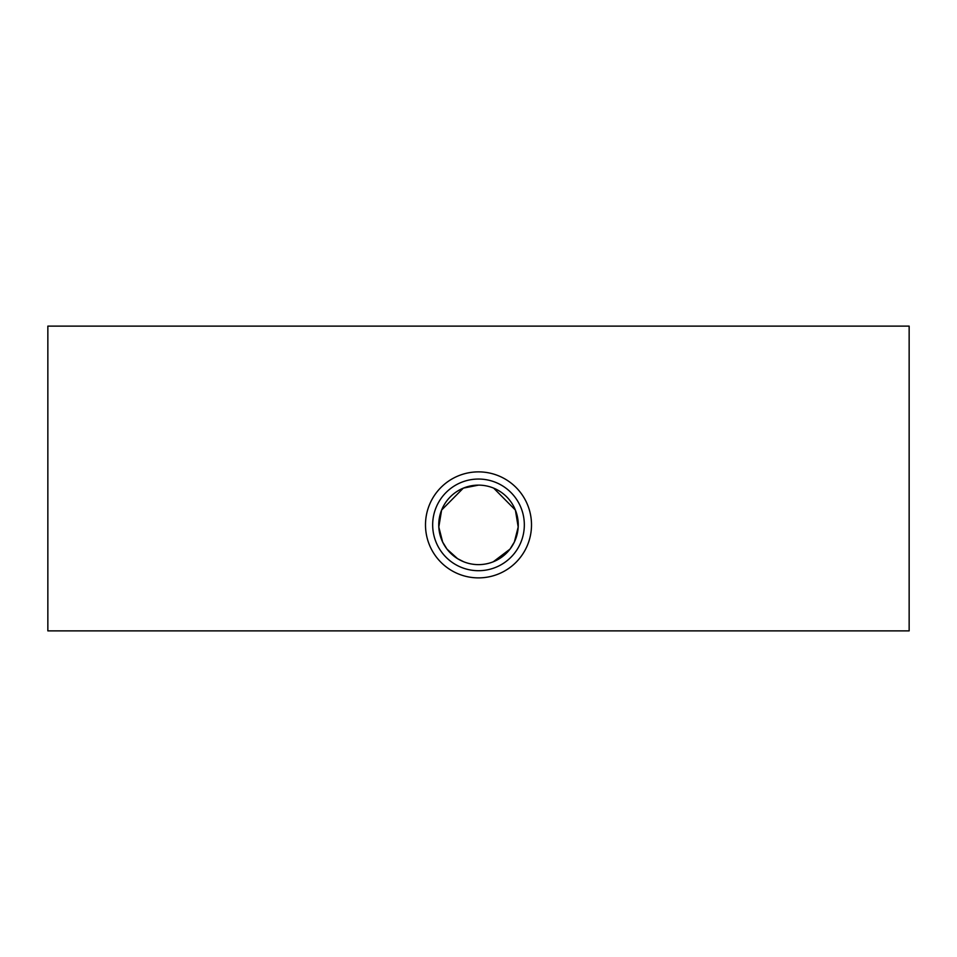 <?xml version="1.0" encoding="UTF-8"?>
<svg xmlns="http://www.w3.org/2000/svg" width="957" height="957" viewBox="0 0 957 957"><rect width="100%" height="100%" fill="white"/><g stroke="black" fill="none" stroke-linecap="round" stroke-linejoin="round"><path stroke-width="1.44" d="M478.5 485.127A39.751 39.751 0 0 1 518.251 524.879A39.751 39.751 0 0 1 478.5 564.63A39.751 39.751 0 0 1 438.749 524.879A39.751 39.751 0 0 1 478.5 485.127L463.32 488.13L441.608 510.069L438.808 527.02L442.636 542.021L446.991 549.115L457.602 558.697L463.714 561.771M478.5 570.707A45.828 45.828 0 0 1 432.672 524.879A45.828 45.828 0 0 1 478.5 479.05A45.828 45.828 0 0 1 524.328 524.879A45.828 45.828 0 0 1 478.5 570.707M478.5 577.884A53.006 53.006 0 0 1 425.494 524.879A53.006 53.006 0 0 1 478.5 471.873A53.006 53.006 0 0 1 531.506 524.879A53.006 53.006 0 0 1 478.5 577.884M493.286 561.771L510.009 549.115L514.364 542.021L518.192 527.02L515.392 510.069L493.68 488.142M47.85 630.878L909.15 630.878L909.15 326.122L47.85 326.122L47.85 630.878"/></g></svg>
